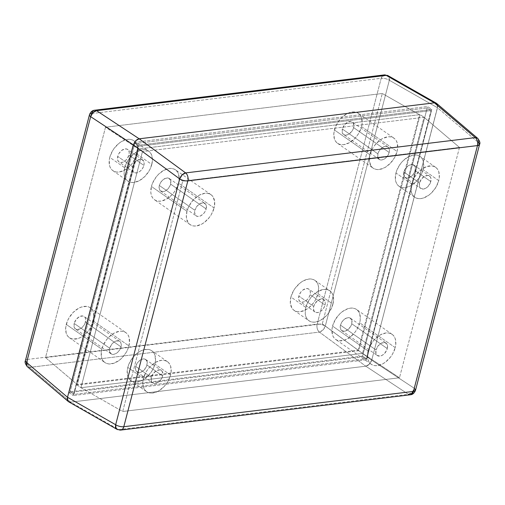 <?xml version="1.0" encoding="UTF-8"?>
<svg xmlns="http://www.w3.org/2000/svg" width="505" height="505" viewBox="0 0 505 505"><rect width="100%" height="100%" fill="white"/><g stroke="black" fill="none" stroke-linecap="round" stroke-linejoin="round"><path stroke-width="0.38" stroke-dasharray="2.52 1.89" d="M403.855 171.997A7.607 4.892 124.9 0 0 405.149 177.545A7.607 4.892 124.9 0 0 415.154 170.621L430.815 181.566A7.607 4.892 -55.1 0 1 420.81 188.491A7.607 4.892 -55.1 0 1 419.516 182.949L403.855 171.997L403.609 174.547L404.252 176.605L406.664 178.114L408.867 177.848L412.244 175.633L414.7 171.959L415.4 168.07L414.75 166.012L412.345 164.504L408.981 165.293L405.793 168.102L403.855 171.997L419.516 182.949L421.454 179.054L424.642 176.239L428.006 175.45L430.418 176.958L431.068 179.016L430.367 182.911L427.912 186.579L425.696 188.277L423.398 189.059L420.558 188.296L419.485 186.61L419.516 182.949A7.607 4.892 -55.1 0 1 429.528 176.024A7.607 4.892 -55.1 0 1 430.815 181.566L415.154 170.621A7.607 4.892 124.9 0 0 413.86 165.072A7.607 4.892 124.9 0 0 403.855 171.997M135.694 366.422A7.607 4.892 124.9 0 0 136.988 371.964A7.607 4.892 124.9 0 0 146.993 365.039L162.66 375.991A7.607 4.892 -55.1 0 1 152.655 382.916A7.607 4.892 -55.1 0 1 151.361 377.368L135.694 366.422L135.447 368.972L136.097 371.03L138.509 372.538L140.712 372.267L144.089 370.051L146.545 366.384L147.245 362.489L145.958 359.693L143.117 358.929L140.819 359.712L137.631 362.527L135.694 366.422L151.361 377.368L153.299 373.473L156.487 370.657L159.851 369.875L162.257 371.383L162.9 374.678L162.206 377.33L160.723 379.886L157.535 382.695L154.17 383.484L152.396 382.714L151.33 381.029L151.361 377.368A7.607 4.892 -55.1 0 1 161.366 370.443A7.607 4.892 -55.1 0 1 162.66 375.991L146.993 365.039A7.607 4.892 124.9 0 0 145.705 359.497A7.607 4.892 124.9 0 0 135.694 366.422M159.34 185.493A7.607 4.892 124.9 0 0 160.628 191.041A7.607 4.892 124.9 0 0 170.639 184.117L206.173 208.95A7.607 4.892 -55.1 0 1 196.161 215.875A7.607 4.892 -55.1 0 1 194.873 210.326L159.34 185.493L159.088 188.043L160.375 190.846L163.216 191.61L165.514 190.827L168.702 188.011L170.639 184.117L170.671 180.455L168.79 178.259L165.621 178.271L162.244 180.481L160.445 182.842L159.34 185.493L194.873 210.326A7.607 4.892 -55.1 0 1 204.879 203.401A7.607 4.892 -55.1 0 1 206.173 208.95L170.639 184.117A7.607 4.892 124.9 0 0 169.345 178.568A7.607 4.892 124.9 0 0 159.34 185.493M214.082 207.984L178.549 183.151A18.256 11.741 124.9 0 0 175.45 169.838A18.256 11.741 124.9 0 0 151.431 186.459L186.964 211.292A18.256 11.741 -55.1 0 1 210.983 194.671A18.256 11.741 -55.1 0 1 214.082 207.984L214.675 201.861L213.116 196.925L211.589 195.145L209.638 193.926L207.334 193.308L204.771 193.314L199.26 195.189L196.521 196.982L191.61 201.943L188.049 208.073L186.964 211.292L186.364 217.409L187.929 222.351L189.451 224.125L191.401 225.35L193.705 225.969L196.268 225.962L201.785 224.087L204.519 222.295L209.436 217.333L211.425 214.36L214.082 207.984A18.256 11.741 -55.1 0 1 190.063 224.605A18.256 11.741 -55.1 0 1 186.964 211.292L151.431 186.459L152.516 183.246L156.077 177.11L158.406 174.433L163.727 170.355L169.238 168.481L171.801 168.474L174.105 169.093L176.056 170.318L177.583 172.098L178.625 174.364L179.117 180.001L178.549 183.151L175.891 189.526L173.903 192.5L171.567 195.182L166.252 199.254L160.735 201.129L158.172 201.135L155.868 200.517L153.918 199.298L152.396 197.518L151.349 195.252L150.831 192.582L151.431 186.459A18.256 11.741 124.9 0 0 154.53 199.772A18.256 11.741 124.9 0 0 178.549 183.151L214.082 207.984M340.477 325.157A7.607 4.892 124.9 0 0 341.765 330.699A7.607 4.892 124.9 0 0 351.777 323.774L387.31 348.608A7.607 4.892 -55.1 0 1 377.298 355.533A7.607 4.892 -55.1 0 1 376.01 349.984L340.477 325.157L340.225 327.707L341.513 330.504L344.353 331.267L347.793 329.74L350.666 326.432L351.777 323.774L351.808 320.113L349.921 317.916L346.758 317.929L343.381 320.145L341.582 322.499L340.477 325.157L376.01 349.984A7.607 4.892 -55.1 0 1 386.016 343.059A7.607 4.892 -55.1 0 1 387.31 348.608L351.777 323.774A7.607 4.892 124.9 0 0 350.483 318.232A7.607 4.892 124.9 0 0 340.477 325.157M395.219 347.642L359.686 322.815A18.256 11.741 124.9 0 0 356.58 309.502A18.256 11.741 124.9 0 0 332.561 326.116L368.094 350.95A18.256 11.741 -55.1 0 1 392.114 334.335A18.256 11.741 -55.1 0 1 395.219 347.642L395.787 344.492L395.295 338.855L394.253 336.589L392.726 334.809L390.775 333.584L388.471 332.965L385.908 332.972L380.398 334.847L375.076 338.924L372.747 341.601L369.187 347.737L367.526 354.106L368.019 359.743L369.06 362.009L370.588 363.789L372.538 365.014L374.843 365.633L377.405 365.62L382.916 363.745L385.656 361.952L390.573 356.991L392.562 354.018L395.219 347.642A18.256 11.741 -55.1 0 1 371.2 364.263A18.256 11.741 -55.1 0 1 368.094 350.95L332.561 326.116L335.225 319.747L339.543 314.091L342.125 311.812L347.648 308.776L350.375 308.145L352.938 308.132L355.242 308.751L357.193 309.975L358.72 311.755L359.762 314.022L360.254 319.659L359.686 322.815L357.029 329.184L355.04 332.164L350.123 337.119L344.599 340.155L339.309 340.799L337.005 340.181L335.055 338.956L333.527 337.176L332.486 334.91L331.993 329.273L332.561 326.116A18.256 11.741 124.9 0 0 335.667 339.429A18.256 11.741 124.9 0 0 359.686 322.815L395.219 347.642M170.57 375.026L154.909 364.08A18.256 11.741 124.9 0 0 151.803 350.767A18.256 11.741 124.9 0 0 127.784 367.381L143.452 378.333A18.256 11.741 -55.1 0 1 167.471 361.713A18.256 11.741 -55.1 0 1 170.57 375.026A18.256 11.741 -55.1 0 1 146.551 391.646A18.256 11.741 -55.1 0 1 143.452 378.333L127.784 367.381A18.256 11.741 124.9 0 0 130.89 380.694A18.256 11.741 124.9 0 0 154.909 364.08L170.57 375.026L171.138 371.869L170.646 366.232L169.604 363.966L168.077 362.186L166.126 360.968L163.828 360.349L161.265 360.355L155.748 362.23L150.427 366.302L148.098 368.985L146.109 371.958L143.452 378.333L142.883 381.483L143.376 387.12L144.417 389.387L145.945 391.167L147.896 392.391L150.193 393.01L152.756 393.004L158.273 391.129L163.595 387.051L165.924 384.374L167.912 381.395L170.57 375.026M438.731 180.607L423.064 169.655A18.256 11.741 124.9 0 0 419.964 156.342A18.256 11.741 124.9 0 0 395.945 172.963L411.607 183.908A18.256 11.741 -55.1 0 1 435.626 167.294A18.256 11.741 -55.1 0 1 438.731 180.607A18.256 11.741 -55.1 0 1 414.712 197.221A18.256 11.741 -55.1 0 1 411.607 183.908L395.945 172.963A18.256 11.741 124.9 0 0 399.045 186.276A18.256 11.741 124.9 0 0 423.064 169.655L438.731 180.607L439.299 177.451L438.807 171.814L437.766 169.547L436.238 167.767L434.287 166.543L431.983 165.924L426.693 166.568L421.17 169.604L418.588 171.883L414.27 177.539L411.607 183.908L411.038 187.065L411.531 192.702L412.572 194.968L414.1 196.748L416.051 197.973L418.355 198.591L420.917 198.579L423.644 197.947L429.168 194.911L431.75 192.632L436.067 186.976L438.731 180.607M459.481 147.428L399.48 377.772L122.696 411.506L182.696 181.162L459.481 147.428L399.48 377.772L362.533 353.393L424.036 117.286L459.481 147.428L424.036 117.286L142.467 151.607L182.696 181.162L459.481 147.428M80.964 387.714L122.696 411.506L182.696 181.162L142.467 151.607L80.964 387.714L362.533 353.393L399.48 377.772L122.696 411.506L80.964 387.714L77.145 385.044L138.648 148.937L420.217 114.616L358.714 350.723L77.145 385.044L138.648 148.937L142.467 151.607L80.964 387.714L362.533 353.393L424.036 117.286L142.467 151.607L138.648 148.937L420.217 114.616L424.036 117.286L420.217 114.616L358.714 350.723L362.533 353.393L358.714 350.723L77.145 385.044L80.964 387.714M376.01 349.984L377.942 346.089L381.13 343.28L384.501 342.491L386.906 344L387.556 346.058L386.855 349.952L384.4 353.62L382.184 355.318L379.886 356.101L377.046 355.337L375.973 353.651L376.01 349.984M194.873 210.326L196.805 206.431L199.999 203.616L203.364 202.833L205.769 204.342L206.419 206.4L205.718 210.288L204.235 212.845L201.047 215.66L197.682 216.443L195.908 215.673L194.621 212.876L194.873 210.326M127.784 367.381L128.876 364.168L132.43 358.039L137.347 353.077L140.087 351.284L142.871 350.041L148.161 349.397L150.465 350.015L152.415 351.24L153.943 353.02L154.984 355.286L155.477 360.923L153.817 367.293L152.245 370.449L147.927 376.105L142.606 380.177L139.822 381.42L134.532 382.064L132.228 381.445L130.277 380.221L128.75 378.441L127.708 376.174L127.216 370.537L127.784 367.381M395.945 172.963L397.031 169.749L400.591 163.614L402.921 160.937L408.242 156.859L413.753 154.984L416.322 154.978L418.62 155.597L420.57 156.821L422.098 158.602L423.139 160.868L423.632 166.505L421.972 172.874L420.406 176.03L416.088 181.686L410.767 185.758L405.25 187.633L402.687 187.639L400.383 187.02L398.432 185.802L396.911 184.022L395.863 181.756L395.346 179.086L395.945 172.963M70.138 391.71L362.59 356.063L427.217 107.95L134.772 143.597L70.138 391.71L134.772 143.597L138.591 146.267L73.964 394.38L70.138 391.71L73.964 394.38L366.409 358.733L431.036 110.62L138.591 146.267L134.772 143.597L427.217 107.95L431.036 110.62L427.217 107.95L362.59 356.063L366.409 358.733L362.59 356.063L70.138 391.71M116.964 429.326L118.763 429.616A6.085 4.04 -96.9 0 0 120.714 430.083M68.743 401.835L70.618 402.163L118.763 429.616L408.412 394.31A6.085 4.04 -96.9 0 0 410.363 394.777M415.52 390.27A6.085 2.329 14.6 0 0 414.34 388.326A6.085 4.236 -56.6 0 1 408.412 394.31L118.763 429.616L70.618 402.163L365.79 366.188L408.412 394.31L412.099 392.385L414.34 388.326L478.38 142.492L478.134 138.875L477.604 138.269M479.554 144.436L478.38 142.492L414.34 388.326L371.718 360.204L414.34 388.326M408.412 394.31L365.79 366.188L369.395 364.206L371.718 360.204L437.481 107.723L478.38 142.492L437.481 107.723L437.166 104.043L436.636 103.437M436.453 103.291L437.507 104.794L437.481 107.723L371.718 360.204L370.834 362.325L368.536 364.963L365.79 366.188L70.618 402.163L68.345 401.551L70.618 402.163L365.79 366.188L367.621 365.563L369.395 364.206L371.718 360.204L437.671 106.669L437.166 104.043L437.481 107.723L371.718 360.204L325.302 326.104L389.336 80.27L437.481 107.723L389.336 80.27L325.302 326.104L371.718 360.204L369.395 364.206L365.79 366.188L70.618 402.163L29.719 367.387L319.375 332.088L365.79 366.188L319.375 332.088L29.719 367.387L70.618 402.163L68.364 401.563M431.036 110.62L138.591 146.267L73.964 394.38L366.409 358.733L431.036 110.62M313.731 306.466A7.607 4.892 -55.1 0 1 323.737 299.541A7.607 4.892 -55.1 0 1 325.031 305.089L310.127 294.674A7.607 4.892 124.9 0 0 308.839 289.125A7.607 4.892 124.9 0 0 298.827 296.05L313.731 306.466L314.836 303.808L317.714 300.5L321.148 298.973L323.181 299.231L325.062 301.422L325.264 303.776L324.576 306.428L323.093 308.984L321.047 311.048L318.743 312.311L316.54 312.582L314.129 311.074L313.479 309.016L313.731 306.466L298.827 296.05L298.796 299.711L299.869 301.403L301.636 302.167L303.846 301.902L307.223 299.686L309.022 297.331L310.127 294.674L310.379 292.124L309.729 290.066L308.277 288.816L306.251 288.563L302.811 290.091L300.765 292.155L298.827 296.05A7.607 4.892 124.9 0 0 300.121 301.599A7.607 4.892 124.9 0 0 310.127 294.674L325.031 305.089A7.607 4.892 -55.1 0 1 315.019 312.014A7.607 4.892 -55.1 0 1 313.731 306.466M132.594 166.802A7.607 4.892 -55.1 0 1 142.599 159.883A7.607 4.892 -55.1 0 1 143.893 165.425L128.99 155.016A7.607 4.892 124.9 0 0 127.702 149.467A7.607 4.892 124.9 0 0 117.69 156.392L132.594 166.802L133.699 164.15L136.577 160.843L140.018 159.315L142.044 159.567L143.925 161.764L144.133 164.112L143.439 166.77L141.956 169.32L139.91 171.391L137.606 172.653L135.403 172.918L133.629 172.155L132.562 170.469L132.594 166.802L117.69 156.392L117.659 160.053L118.732 161.739L120.499 162.509L122.709 162.238L125.006 160.975L127.058 158.911L128.99 155.016L129.242 152.466L128.592 150.408L127.14 149.158L125.114 148.899L121.673 150.427L118.801 153.735L117.69 156.392A7.607 4.892 124.9 0 0 118.984 161.941A7.607 4.892 124.9 0 0 128.99 155.016L143.893 165.425A7.607 4.892 -55.1 0 1 133.888 172.35A7.607 4.892 -55.1 0 1 132.594 166.802M109.718 348.261A7.607 4.892 -55.1 0 1 119.723 341.336A7.607 4.892 -55.1 0 1 121.017 346.885L85.484 322.051A7.607 4.892 124.9 0 0 84.19 316.509A7.607 4.892 124.9 0 0 74.184 323.434L109.718 348.261L111.649 344.366L113.701 342.302L115.998 341.039L119.161 341.026L120.613 342.276L121.263 344.334L121.017 346.885L119.906 349.542L118.107 351.897L115.891 353.595L113.593 354.377L111.567 354.119L109.68 351.928L109.718 348.261L74.184 323.434A7.607 4.892 124.9 0 0 75.472 328.976A7.607 4.892 124.9 0 0 85.484 322.051L121.017 346.885A7.607 4.892 -55.1 0 1 111.005 353.809A7.607 4.892 -55.1 0 1 109.718 348.261M93.393 321.092L128.927 345.919A18.256 11.741 -55.1 0 1 104.907 362.54A18.256 11.741 -55.1 0 1 101.802 349.226L66.269 324.393A18.256 11.741 124.9 0 0 69.374 337.706A18.256 11.741 124.9 0 0 93.393 321.092L92.301 324.305L88.741 330.434L86.412 333.117L81.09 337.188L78.307 338.432L73.017 339.076L70.713 338.457L68.762 337.233L67.234 335.453L66.193 333.186L65.7 327.549L67.361 321.18L68.933 318.024L73.25 312.368L78.572 308.296L81.355 307.053L86.645 306.409L88.949 307.027L90.9 308.252L92.428 310.032L93.469 312.298L93.962 317.935L93.393 321.092A18.256 11.741 124.9 0 0 90.288 307.779A18.256 11.741 124.9 0 0 66.269 324.393L101.802 349.226L101.234 352.383L101.726 358.02L102.767 360.286L104.295 362.066L106.246 363.284L108.55 363.909L113.84 363.259L119.363 360.229L121.945 357.95L126.263 352.294L127.834 349.138L129.495 342.769L129.002 337.132L127.961 334.865L126.433 333.085L124.482 331.861L122.178 331.242L119.616 331.248L114.105 333.123L108.783 337.201L106.454 339.878L102.894 346.013L101.802 349.226A18.256 11.741 -55.1 0 1 125.821 332.612A18.256 11.741 -55.1 0 1 128.927 345.919L93.393 321.092M377.873 153.842A7.607 4.892 -55.1 0 1 387.878 146.917A7.607 4.892 -55.1 0 1 389.172 152.466L353.639 127.632A7.607 4.892 124.9 0 0 352.345 122.084A7.607 4.892 124.9 0 0 342.34 129.009L377.873 153.842L378.977 151.184L381.856 147.883L385.296 146.355L387.322 146.608L388.768 147.858L389.418 149.916L389.172 152.466L388.067 155.117L386.262 157.478L384.046 159.176L381.748 159.952L379.722 159.7L377.841 157.503L377.873 153.842L342.34 129.009A7.607 4.892 124.9 0 0 343.634 134.557A7.607 4.892 124.9 0 0 353.639 127.632L389.172 152.466A7.607 4.892 -55.1 0 1 379.167 159.391A7.607 4.892 -55.1 0 1 377.873 153.842M361.548 126.667L397.081 151.5A18.256 11.741 -55.1 0 1 373.062 168.121A18.256 11.741 -55.1 0 1 369.963 154.808L334.43 129.974A18.256 11.741 124.9 0 0 337.529 143.287A18.256 11.741 124.9 0 0 361.548 126.667L358.891 133.042L356.902 136.015L354.573 138.698L349.252 142.77L343.735 144.645L341.172 144.651L338.874 144.032L336.923 142.814L335.396 141.034L334.354 138.768L333.862 133.131L335.522 126.761L339.076 120.626L341.405 117.949L346.727 113.871L352.244 111.996L354.807 111.99L357.104 112.609L359.055 113.833L360.583 115.613L361.624 117.88L362.117 123.517L361.548 126.667A18.256 11.741 124.9 0 0 358.449 113.354A18.256 11.741 124.9 0 0 334.43 129.974L369.963 154.808L369.37 160.925L370.929 165.867L372.456 167.641L374.407 168.866L376.705 169.484L379.268 169.478L384.785 167.603L390.106 163.525L394.424 157.876L397.081 151.5L397.65 148.35L397.157 142.713L396.116 140.44L394.588 138.66L392.637 137.442L390.34 136.823L387.777 136.83L382.26 138.705L379.526 140.497L374.609 145.459L372.621 148.432L369.963 154.808A18.256 11.741 -55.1 0 1 393.982 138.187A18.256 11.741 -55.1 0 1 397.081 151.5L361.548 126.667M136.905 154.05L151.803 164.466A18.256 11.741 -55.1 0 1 127.784 181.08A18.256 11.741 -55.1 0 1 124.684 167.767L109.781 157.358A18.256 11.741 124.9 0 0 112.886 170.665A18.256 11.741 124.9 0 0 136.905 154.05A18.256 11.741 124.9 0 0 133.8 140.737A18.256 11.741 124.9 0 0 109.781 157.358L124.684 167.767A18.256 11.741 -55.1 0 1 148.704 151.153A18.256 11.741 -55.1 0 1 151.803 164.466L136.905 154.05L135.813 157.263L132.253 163.399L129.924 166.076L124.602 170.153L119.092 172.028L116.529 172.035L114.225 171.416L112.274 170.191L110.746 168.411L109.705 166.145L109.213 160.508L109.781 157.358L112.438 150.982L114.427 148.009L119.344 143.048L122.084 141.255L127.595 139.38L130.157 139.367L132.462 139.986L134.412 141.211L135.94 142.991L136.981 145.257L137.474 150.894L136.905 154.05M318.036 293.708L332.94 304.124A18.256 11.741 -55.1 0 1 308.921 320.738A18.256 11.741 -55.1 0 1 305.822 307.431L290.918 297.016A18.256 11.741 124.9 0 0 294.017 310.329A18.256 11.741 124.9 0 0 318.036 293.708A18.256 11.741 124.9 0 0 314.937 280.395A18.256 11.741 124.9 0 0 290.918 297.016L305.822 307.431A18.256 11.741 -55.1 0 1 329.841 290.811A18.256 11.741 -55.1 0 1 332.94 304.124L318.036 293.708L315.379 300.084L313.39 303.057L308.479 308.018L305.74 309.811L300.229 311.686L297.666 311.692L295.362 311.074L293.411 309.855L291.884 308.075L290.325 303.139L290.918 297.016L293.575 290.64L295.564 287.667L300.481 282.705L303.215 280.913L308.732 279.038L311.295 279.031L313.599 279.65L315.549 280.875L317.071 282.649L318.118 284.921L318.636 287.591L318.036 293.708M322.304 323.838L382.304 93.494L105.52 127.228L45.519 357.572L322.304 323.838L358.152 350.173L419.491 114.698L138.439 148.95L77.107 384.431L358.152 350.173L77.107 384.431L138.439 148.95L419.491 114.698L382.304 93.494L105.52 127.228L138.439 148.95L105.52 127.228L45.519 357.572L77.107 384.431L45.519 357.572L322.304 323.838L382.304 93.494L419.491 114.698L358.152 350.173L322.304 323.838M73.225 395.522L138.421 145.232L431.775 109.478L366.579 359.768L73.225 395.522L138.421 145.232L134.216 142.296L69.021 392.587L73.225 395.522L69.021 392.587L362.375 356.833L427.571 106.542L134.216 142.296L138.421 145.232L431.775 109.478L427.571 106.542L431.775 109.478L366.579 359.768L362.375 356.833L366.579 359.768L73.225 395.522M27.516 359.427L317.165 324.122L381.199 78.288L91.55 113.593L27.516 359.427L317.165 324.122A6.085 4.04 -96.9 0 0 319.375 332.088A6.085 3.567 126.3 0 0 325.302 326.104L322.891 330.043L319.375 332.088C317.273 330.087 316.54 327.436 317.165 324.122C320 323.939 322.714 324.601 325.302 326.104A6.085 2.329 14.6 0 0 317.165 324.122L381.199 78.288A6.085 2.329 -165.4 0 1 389.336 80.27A6.085 3.813 119.7 0 0 388.036 75.674L388.926 76.533L389.336 80.27C386.748 78.767 384.04 78.105 381.199 78.288L384.286 74.917A6.085 4.04 -96.9 0 0 381.199 78.288L91.55 113.593L27.516 359.427A6.085 4.04 -96.9 0 0 29.719 367.387A6.085 4.04 83.1 0 1 27.516 359.427A6.085 2.329 14.6 0 0 25.446 360.564A6.085 2.329 -165.4 0 1 27.516 359.427M27.396 366.731A6.085 3.99 130.4 0 0 29.719 367.387L27.396 366.731M94.637 110.223A6.085 4.04 -96.9 0 0 91.55 113.593A6.085 2.329 14.6 0 0 89.48 114.73M134.216 142.296L427.571 106.542L362.375 356.833L69.021 392.587L134.216 142.296M342.34 129.009L342.308 132.676L343.375 134.362L346.215 135.125L348.513 134.343L351.701 131.527L353.184 128.971L353.879 126.319L353.235 123.024L350.83 121.516L347.465 122.305L344.277 125.114L342.34 129.009M74.184 323.434L74.147 327.095L75.22 328.78L76.994 329.55L80.358 328.761L82.574 327.063L85.029 323.396L85.73 319.501L85.08 317.449L82.669 315.941L79.304 316.723L76.116 319.539L74.184 323.434M124.684 167.767L124.091 173.89L124.609 176.561L125.65 178.827L127.172 180.607L129.129 181.832L131.426 182.45L133.989 182.438L139.506 180.563L144.828 176.491L149.145 170.835L150.711 167.679L152.371 161.31L151.879 155.673L150.837 153.406L149.31 151.626L147.359 150.402L145.061 149.783L142.492 149.789L136.981 151.67L131.66 155.742L129.331 158.418L125.77 164.554L124.684 167.767M305.822 307.431L305.222 313.548L305.74 316.218L306.787 318.485L308.309 320.265L310.259 321.489L312.563 322.108L315.126 322.102L320.643 320.227L325.959 316.149L328.294 313.472L331.848 307.337L333.508 300.967L333.016 295.33L331.974 293.064L330.447 291.284L328.496 290.066L326.192 289.441L323.629 289.453L318.118 291.328L312.797 295.4L310.468 298.083L306.907 304.212L305.822 307.431M405.149 177.545L420.81 188.491M136.988 371.964L152.655 382.916M160.628 191.041L196.161 215.875M210.983 194.671L175.45 169.838M341.765 330.699L377.298 355.533M392.114 334.335L356.58 309.502M167.471 361.713L151.803 350.767M435.626 167.294L419.964 156.342M414.712 197.221L399.045 186.276M146.551 391.646L130.89 380.694M371.2 364.263L335.667 339.429M350.483 318.232L386.016 343.059M190.063 224.605L154.53 199.772M169.345 178.568L204.879 203.401M145.705 359.497L161.366 370.443M413.86 165.072L429.528 176.024M323.737 299.541L308.839 289.125M142.599 159.883L127.702 149.467M119.723 341.336L84.19 316.509M69.374 337.706L104.907 362.54M387.878 146.917L352.345 122.084M337.529 143.287L373.062 168.121M112.886 170.665L127.784 181.08M294.017 310.329L308.921 320.738M314.937 280.395L329.841 290.811M133.8 140.737L148.704 151.153M358.449 113.354L393.982 138.187M379.167 159.391L343.634 134.557M90.288 307.779L125.821 332.612M111.005 353.809L75.472 328.976M133.888 172.35L118.984 161.941M315.019 312.014L300.121 301.599"/><path stroke-width="0.76" d="M187.835 180.878L477.484 145.573L413.45 391.407L123.801 426.712L187.835 180.878A6.085 4.04 -96.9 0 0 185.625 172.912L182.109 174.957L179.698 178.896A6.085 2.329 14.6 0 0 187.835 180.878A6.085 2.329 -165.4 0 1 179.698 178.896L115.664 424.73A6.085 2.329 14.6 0 0 123.801 426.712L187.835 180.878L477.484 145.573L413.45 391.407L123.801 426.712A6.085 2.329 -165.4 0 1 115.664 424.73L116.074 428.467L116.964 429.326A6.085 3.813 -60.3 0 1 115.664 424.73L179.698 178.896A6.085 3.567 -53.7 0 1 185.625 172.912A6.085 4.04 83.1 0 1 187.835 180.878M408.412 394.31L410.363 394.777A6.085 4.04 -96.9 0 0 413.45 391.407L410.363 394.777L120.714 430.083A6.085 4.04 -96.9 0 0 123.801 426.712A6.085 4.04 83.1 0 1 120.714 430.083A6.085 4.04 83.1 0 1 118.763 429.616A6.085 3.813 -60.3 0 1 116.964 429.326L68.743 401.835L67.493 400.206L67.518 397.277L115.664 424.73L67.518 397.277L67.834 400.957L68.345 401.551L67.834 400.957L67.518 397.277L133.282 144.796L179.698 178.896L133.282 144.796L67.518 397.277L67.317 399.316L68.358 401.563L27.396 366.731L26.866 366.125L26.62 362.508L67.518 397.277L133.282 144.796L135.605 140.794L133.282 144.796L67.518 397.277L26.62 362.508A6.085 3.99 130.4 0 0 27.396 366.731C25.244 363.966 24.593 361.915 25.446 360.564A6.085 2.329 14.6 0 0 26.62 362.508A6.085 2.329 -165.4 0 1 25.446 360.564L89.48 114.73A6.085 2.329 -165.4 0 1 91.55 113.593A6.085 4.04 83.1 0 1 94.637 110.223A6.085 4.04 83.1 0 1 96.588 110.69L139.21 138.812L135.605 140.794L137.379 139.437L139.21 138.812L185.625 172.912L139.21 138.812L434.382 102.837L475.281 137.612C477.376 139.607 478.115 142.265 477.484 145.573L479.554 144.436A6.085 2.329 -165.4 0 1 477.484 145.573A6.085 4.04 -96.9 0 0 475.281 137.612L185.625 172.912L475.281 137.612A6.085 3.99 -49.6 0 1 477.604 138.269L475.281 137.612L434.382 102.837L139.21 138.812L137.379 139.437L135.605 140.794L133.282 144.796L90.66 116.674L26.62 362.508L90.66 116.674L133.282 144.796L135.605 140.794L139.21 138.812L434.382 102.837L436.004 103.039L437.507 104.794L436.004 103.039L434.382 102.837L139.21 138.812L96.588 110.69A6.085 4.236 123.4 0 0 90.66 116.674A6.085 2.329 -165.4 0 1 89.48 114.73A6.085 2.329 14.6 0 0 90.66 116.674L92.901 112.615L96.588 110.69A6.085 4.04 -96.9 0 0 94.637 110.223C92.32 110.393 90.603 111.895 89.48 114.73M414.34 388.326L415.52 390.27L413.45 391.407A6.085 2.329 14.6 0 0 415.52 390.27L479.554 144.436C480.406 143.085 479.756 141.034 477.604 138.269A6.085 3.99 -49.6 0 1 478.38 142.492A6.085 2.329 -165.4 0 1 479.554 144.436M477.604 138.269L436.642 103.437L434.382 102.837L386.237 75.384L96.588 110.69L386.237 75.384L434.382 102.837L436.453 103.291M70.618 402.163L69.759 402.163L70.618 402.163M68.996 401.961L68.345 401.551L68.996 401.961M94.637 110.223L384.286 74.917L386.237 75.384A6.085 4.04 -96.9 0 0 384.286 74.917L388.036 75.674A6.085 3.813 119.7 0 0 386.237 75.384L388.036 75.674L436.257 103.165M120.714 430.083L116.964 429.326M410.363 394.777C412.68 394.607 414.397 393.105 415.52 390.27"/></g></svg>
